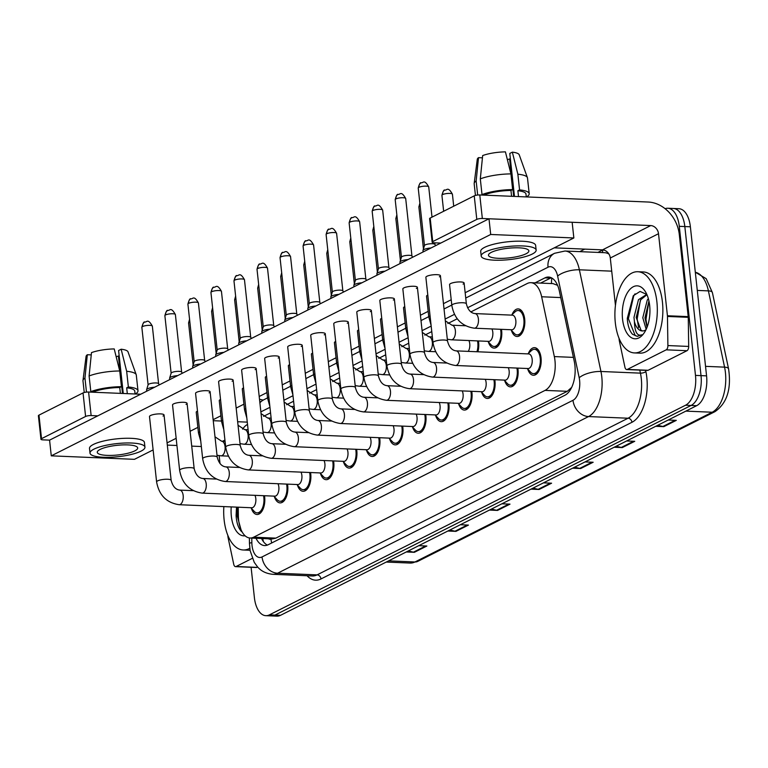 <?xml version="1.0" encoding="UTF-8"?>
<svg xmlns="http://www.w3.org/2000/svg" width="768" height="768" viewBox="0 0 768 768"><rect width="100%" height="100%" fill="white"/><g stroke="black" fill="none" stroke-linecap="round" stroke-linejoin="round"><path stroke-width="1.15" d="M478.435 340.944A13.814 7.2 92.4 0 1 478.627 342.346A13.814 7.2 92.4 0 1 477.898 351.782M501.466 329.338A13.814 7.2 92.4 0 1 501.658 330.739A13.814 7.2 92.4 0 1 494.016 348.106A13.814 7.2 92.4 0 1 488.352 341.904M512.045 314.592A13.814 7.2 92.4 0 1 518.208 308.899A13.814 7.2 92.4 0 1 524.698 319.142A13.814 7.2 92.4 0 1 517.046 336.499A13.814 7.2 92.4 0 1 511.382 330.307M287.51 484.128A13.814 7.2 92.4 0 1 287.712 485.53A13.814 7.2 92.4 0 1 280.061 502.896A13.814 7.2 92.4 0 1 274.397 496.694M310.541 472.522A13.814 7.2 92.4 0 1 310.742 473.923A13.814 7.2 92.4 0 1 303.091 491.29A13.814 7.2 92.4 0 1 297.427 485.088M333.571 460.925A13.814 7.2 92.4 0 1 333.773 462.326A13.814 7.2 92.4 0 1 326.122 479.683A13.814 7.2 92.4 0 1 320.458 473.491M356.602 449.318A13.814 7.2 92.4 0 1 356.803 450.72A13.814 7.2 92.4 0 1 349.152 468.086A13.814 7.2 92.4 0 1 343.488 461.885M379.642 437.722A13.814 7.2 92.4 0 1 379.834 439.123A13.814 7.2 92.4 0 1 372.182 456.48A13.814 7.2 92.4 0 1 366.518 450.288M402.672 426.115A13.814 7.2 92.4 0 1 402.864 427.517A13.814 7.2 92.4 0 1 395.213 444.883A13.814 7.2 92.4 0 1 389.549 438.682M425.702 414.509A13.814 7.2 92.4 0 1 425.894 415.91A13.814 7.2 92.4 0 1 418.243 433.277A13.814 7.2 92.4 0 1 412.579 427.085M448.733 402.912A13.814 7.2 92.4 0 1 448.925 404.314A13.814 7.2 92.4 0 1 441.274 421.67A13.814 7.2 92.4 0 1 435.619 415.478M471.763 391.306A13.814 7.2 92.4 0 1 471.955 392.707A13.814 7.2 92.4 0 1 464.314 410.074A13.814 7.2 92.4 0 1 458.65 403.872M494.794 379.709A13.814 7.2 92.4 0 1 494.986 381.11A13.814 7.2 92.4 0 1 487.344 398.467A13.814 7.2 92.4 0 1 481.68 392.275M517.824 368.102A13.814 7.2 92.4 0 1 518.016 369.504A13.814 7.2 92.4 0 1 510.374 386.87A13.814 7.2 92.4 0 1 504.71 380.669M528.403 353.357A13.814 7.2 92.4 0 1 534.566 347.664A13.814 7.2 92.4 0 1 541.046 357.907A13.814 7.2 92.4 0 1 533.405 375.264A13.814 7.2 92.4 0 1 527.741 369.072M264.48 495.734A13.814 7.2 92.4 0 1 264.672 497.136A13.814 7.2 92.4 0 1 257.03 514.493A13.814 7.2 92.4 0 1 251.366 508.301M238.234 507.197L238.358 515.76A24.374 12.701 -87.6 0 0 238.618 519.946A24.374 12.701 -87.6 0 0 250.061 538.013A24.374 12.701 -87.6 0 0 253.642 537.197L545.059 390.394A24.374 12.701 -87.6 0 0 554.333 356.582L541.651 296.765A24.374 12.701 -87.6 0 0 530.842 282.682A24.374 12.701 -87.6 0 0 527.261 283.507L470.851 311.914M557.578 285.331L553.027 283.622L530.842 282.682M250.061 538.013L272.246 538.944L275.866 538.128L567.274 391.325L571.536 387.504M237.648 466.502L237.658 467.395M247.526 424.426A24.374 12.701 -87.6 0 0 242.621 429.149M457.229 318.787L447.821 323.52M431.779 331.603L424.79 335.126M408.739 343.21L401.76 346.723M385.709 354.806L378.73 358.33M362.678 366.413L355.699 369.926M339.648 378.019L332.669 381.533M316.618 389.616L309.638 393.139M293.587 401.222L286.608 404.736M270.557 412.819L263.578 416.342M665.098 208.694A24.374 12.701 92.4 0 1 667.834 208.243A24.374 12.701 92.4 0 1 679.286 226.32L695.482 375.398L701.021 375.629A24.374 12.701 92.4 0 1 691.104 405.446L274.963 615.091A24.374 12.701 92.4 0 1 271.382 615.907A24.374 12.701 92.4 0 0 274.963 615.091L691.104 405.446A24.374 12.701 92.4 0 0 701.021 375.629L684.826 226.55L701.021 375.629L706.57 375.859A24.374 12.701 92.4 0 1 696.653 405.686L280.512 615.322A24.374 12.701 92.4 0 1 276.931 616.138L265.843 615.677A24.374 12.701 92.4 0 1 254.39 597.6L251.098 567.283M667.834 208.243L673.382 208.483A24.374 12.701 92.4 0 1 684.826 226.55A24.374 12.701 92.4 0 0 673.382 208.483L678.922 208.714A24.374 12.701 92.4 0 1 690.374 226.79L706.57 375.859M657.715 425.299L662.861 426.509A6.499 5.328 63.3 0 0 663.83 426.643L676.301 420.365L668.189 420.019M655.718 426.307L663.83 426.643M616.147 446.237L621.283 447.456A6.499 5.328 63.3 0 0 622.262 447.59L634.733 441.312L626.611 440.966M614.141 447.245L622.262 447.59M574.579 467.184L579.715 468.394A6.499 5.328 63.3 0 0 580.685 468.538L593.155 462.25L585.043 461.914M572.573 468.192L580.685 468.538M408.288 550.954L413.424 552.173A6.499 5.328 63.3 0 0 414.394 552.307L426.864 546.019L418.752 545.683M406.282 551.962L414.394 552.307M449.856 530.016L454.992 531.226A6.499 5.328 63.3 0 0 455.971 531.36L468.442 525.082L460.32 524.736M447.85 531.024L455.971 531.36M491.434 509.069L496.57 510.288A6.499 5.328 63.3 0 0 497.539 510.422L510.01 504.134L501.898 503.798M489.427 510.077L497.539 510.422M533.002 488.122L538.138 489.341A6.499 5.328 63.3 0 0 539.117 489.475L551.587 483.197L543.466 482.851M530.995 489.139L539.117 489.475M256.013 538.262A24.374 12.701 -87.6 0 0 264.586 545.568A24.374 12.701 -87.6 0 0 268.166 544.752L564.989 395.222A24.374 12.701 -87.6 0 0 574.272 361.411L559.373 291.13A24.374 12.701 -87.6 0 0 548.554 277.046A24.374 12.701 -87.6 0 0 544.973 277.862L535.046 282.864M267.379 545.098A24.374 12.701 92.4 0 1 261.552 538.502M695.482 375.398A24.374 12.701 92.4 0 1 685.565 405.216L269.424 614.861A24.374 12.701 92.4 0 1 265.843 615.677M579.734 251.645L584.746 249.12M540.595 283.094L550.522 278.093A24.374 12.701 92.4 0 1 551.299 277.747M254.938 495.331A7.315 3.811 92.4 0 1 255.802 498.576A7.315 3.811 92.4 0 1 251.76 507.763L179.136 504.71A7.315 3.811 92.4 0 0 180.442 504.336A7.315 3.811 92.4 0 0 183.178 495.523A7.315 3.811 92.4 0 0 179.75 490.099C175.584 489.61 172.714 486.355 171.149 480.346L164.045 414.979A7.315 1.738 173.8 0 0 158.63 413.894A7.315 1.738 173.8 0 0 150.538 415.507A7.315 1.738 173.8 0 0 149.501 416.563L156.605 481.92A7.315 1.738 -6.2 0 1 157.642 480.874A7.315 1.738 -6.2 0 1 157.882 480.749A7.315 1.738 -6.2 0 1 165.946 479.242A7.315 1.738 -6.2 0 1 171.149 480.346M263.558 495.696A12.192 6.355 92.4 0 1 263.846 497.549A12.192 6.355 92.4 0 1 257.098 512.87A12.192 6.355 92.4 0 1 254.246 511.402L250.838 507.725M146.746 391.19L146.602 389.808A7.315 1.738 -6.2 0 1 146.621 389.626A7.315 1.738 -6.2 0 1 147.629 388.752A7.315 1.738 -6.2 0 1 154.675 387.197M148.109 384.883A5.28 1.258 -6.2 0 1 148.118 384.749A5.28 1.258 -6.2 0 1 148.858 384.125A5.28 1.258 -6.2 0 1 156.058 382.954A5.28 1.258 -6.2 0 1 158.563 383.616A5.28 1.258 -6.2 0 1 158.611 383.741M261.274 455.261A7.315 3.811 92.4 0 1 260.947 455.798M277.968 483.725A7.315 3.811 92.4 0 1 278.842 486.97A7.315 3.811 92.4 0 1 274.79 496.166L202.166 493.114A7.315 3.811 92.4 0 0 203.472 492.73A7.315 3.811 92.4 0 0 206.218 483.917A7.315 3.811 92.4 0 0 202.781 478.493C198.614 478.013 195.744 474.758 194.179 468.739L187.075 403.382A7.315 1.738 173.8 0 0 181.661 402.288A7.315 1.738 173.8 0 0 173.568 403.91A7.315 1.738 173.8 0 0 172.541 404.957L179.635 470.323A7.315 1.738 -6.2 0 1 180.672 469.267A7.315 1.738 -6.2 0 1 180.922 469.152A7.315 1.738 -6.2 0 1 188.976 467.635A7.315 1.738 -6.2 0 1 194.179 468.739M286.589 484.09A12.192 6.355 92.4 0 1 286.877 485.952A12.192 6.355 92.4 0 1 280.128 501.264A12.192 6.355 92.4 0 1 277.277 499.795L273.869 496.128M169.776 379.584L169.632 378.202A7.315 1.738 -6.2 0 1 169.651 378.029A7.315 1.738 -6.2 0 1 170.659 377.155A7.315 1.738 -6.2 0 1 177.706 375.59M171.139 373.277A5.28 1.258 -6.2 0 1 171.149 373.152A5.28 1.258 -6.2 0 1 171.888 372.518A5.28 1.258 -6.2 0 1 179.088 371.347A5.28 1.258 -6.2 0 1 181.603 372.01A5.28 1.258 -6.2 0 1 181.642 372.134M300.998 472.128A7.315 3.811 92.4 0 1 301.872 475.373A7.315 3.811 92.4 0 1 297.821 484.56L225.197 481.507A7.315 3.811 92.4 0 0 226.502 481.133A7.315 3.811 92.4 0 0 229.248 472.32A7.315 3.811 92.4 0 0 225.811 466.896C221.645 466.406 218.774 463.152 217.21 457.133L210.106 391.776A7.315 1.738 173.8 0 0 204.691 390.682A7.315 1.738 173.8 0 0 196.598 392.304A7.315 1.738 173.8 0 0 195.571 393.36L202.666 458.717A7.315 1.738 -6.2 0 1 203.702 457.661A7.315 1.738 -6.2 0 1 203.952 457.546A7.315 1.738 -6.2 0 1 212.006 456.038A7.315 1.738 -6.2 0 1 217.21 457.133M309.619 472.483A12.192 6.355 92.4 0 1 309.907 474.346A12.192 6.355 92.4 0 1 303.158 489.667A12.192 6.355 92.4 0 1 300.307 488.189L296.899 484.522M192.806 367.978L192.662 366.605A7.315 1.738 -6.2 0 1 192.682 366.422A7.315 1.738 -6.2 0 1 193.699 365.549A7.315 1.738 -6.2 0 1 200.736 363.994M194.17 361.68A5.28 1.258 -6.2 0 1 194.179 361.546A5.28 1.258 -6.2 0 1 194.918 360.912A5.28 1.258 -6.2 0 1 202.118 359.741A5.28 1.258 -6.2 0 1 204.634 360.413A5.28 1.258 -6.2 0 1 204.672 360.538M324.029 460.522A7.315 3.811 92.4 0 1 324.902 463.766A7.315 3.811 92.4 0 1 320.851 472.963L248.227 469.91A7.315 3.811 92.4 0 0 249.533 469.526A7.315 3.811 92.4 0 0 252.278 460.714A7.315 3.811 92.4 0 0 248.842 455.29C244.675 454.8 241.805 451.555 240.24 445.536L233.136 380.179A7.315 1.738 173.8 0 0 227.722 379.085A7.315 1.738 173.8 0 0 219.629 380.707A7.315 1.738 173.8 0 0 218.602 381.754L225.696 447.11A7.315 1.738 -6.2 0 1 226.733 446.064A7.315 1.738 -6.2 0 1 226.982 445.939A7.315 1.738 -6.2 0 1 235.037 444.432A7.315 1.738 -6.2 0 1 240.24 445.536M332.65 460.886A12.192 6.355 92.4 0 1 332.938 462.739A12.192 6.355 92.4 0 1 326.189 478.061A12.192 6.355 92.4 0 1 323.338 476.592L319.93 472.925M215.846 356.381L215.693 354.998A7.315 1.738 -6.2 0 1 215.712 354.816A7.315 1.738 -6.2 0 1 216.73 353.952A7.315 1.738 -6.2 0 1 223.766 352.387M217.2 350.074A5.28 1.258 -6.2 0 1 217.21 349.939A5.28 1.258 -6.2 0 1 217.949 349.315A5.28 1.258 -6.2 0 1 225.158 348.144A5.28 1.258 -6.2 0 1 227.664 348.806A5.28 1.258 -6.2 0 1 227.702 348.931M347.059 448.915A7.315 3.811 92.4 0 1 347.933 452.16A7.315 3.811 92.4 0 1 343.882 461.357L271.258 458.304A7.315 3.811 92.4 0 0 272.563 457.93A7.315 3.811 92.4 0 0 275.309 449.107A7.315 3.811 92.4 0 0 271.872 443.693C267.706 443.203 264.835 439.949 263.27 433.93L256.166 368.573A7.315 1.738 173.8 0 0 250.752 367.478A7.315 1.738 173.8 0 0 242.659 369.101A7.315 1.738 173.8 0 0 241.632 370.157L248.726 435.514A7.315 1.738 -6.2 0 1 249.763 434.458A7.315 1.738 -6.2 0 1 250.013 434.342A7.315 1.738 -6.2 0 1 258.067 432.835A7.315 1.738 -6.2 0 1 263.27 433.93M355.68 449.28A12.192 6.355 92.4 0 1 355.968 451.142A12.192 6.355 92.4 0 1 349.219 466.464A12.192 6.355 92.4 0 1 346.378 464.986L342.96 461.318M238.877 344.774L238.723 343.402A7.315 1.738 -6.2 0 1 238.742 343.219A7.315 1.738 -6.2 0 1 239.76 342.346A7.315 1.738 -6.2 0 1 246.797 340.79M240.23 338.467A5.28 1.258 -6.2 0 1 240.25 338.342A5.28 1.258 -6.2 0 1 240.979 337.709A5.28 1.258 -6.2 0 1 248.189 336.538A5.28 1.258 -6.2 0 1 250.694 337.21A5.28 1.258 -6.2 0 1 250.733 337.334M284.304 443.664A7.315 3.811 92.4 0 1 283.978 444.202M307.334 432.058A7.315 3.811 92.4 0 1 307.008 432.595M330.365 420.461A7.315 3.811 92.4 0 1 330.038 420.989M249.773 548.294A40.627 21.168 92.4 0 1 243.197 549.984A40.627 21.168 92.4 0 1 224.122 519.859A40.627 21.168 92.4 0 1 223.862 506.592M250.051 550.195A40.627 21.168 92.4 0 1 248.746 550.214L243.197 549.984M245.107 535.795A26.496 13.805 92.4 0 1 231.35 516.221A26.496 13.805 92.4 0 1 231.235 506.899M236.525 507.13L236.093 515.453C236.534 522.614 238.272 527.914 241.315 531.35L242.17 532.022M237.581 507.168L237.178 515.76L241.027 529.69M656.89 301.843A40.627 21.168 92.4 0 1 634.397 352.915A40.627 21.168 92.4 0 1 615.322 322.79A40.627 21.168 92.4 0 1 637.814 271.728A40.627 21.168 92.4 0 1 656.89 301.843M637.814 271.728L643.354 271.958A40.627 21.168 92.4 0 1 662.438 302.083A40.627 21.168 92.4 0 1 639.946 353.146L634.397 352.915M646.954 294.691L640.685 299.789L636.182 317.453L641.088 330.384L642.672 330.96M646.762 294.384L638.477 299.693L633.984 317.357L634.435 321.686C634.762 332.218 637.325 336.566 642.106 334.733L637.267 336.346L632.515 334.272C629.472 330.845 627.725 325.546 627.293 318.374L633.274 295.747L640.09 291.427L646.867 294.499M648.941 301.018L644.986 317.818L647.03 327.312M648.346 298.608L647.28 300.058L642.787 317.731L646.166 329.328M622.55 319.142A26.496 13.805 92.4 0 1 629.251 290.122A26.496 13.805 92.4 0 1 645.408 291.706A26.496 13.805 92.4 0 1 649.661 305.491A26.496 13.805 92.4 0 1 643.642 333.638A26.496 13.805 92.4 0 1 622.55 319.142M645.984 329.712A18.374 9.571 92.4 0 1 642.259 330.96A18.374 9.571 92.4 0 1 634.435 321.686M648.97 301.142L645.974 319.421L647.126 327.062M640.387 300.25L637.181 319.056L638.602 327.638M635.069 293.818L633.792 295.622L628.378 318.682L635.213 335.568L637.565 336.346M252.307 558.346L236.131 566.496L256.915 567.37A4.061 2.122 92.4 0 1 256.32 567.504L235.536 566.63A4.061 2.122 -87.6 0 0 236.131 566.496M257.645 566.995L256.915 567.37M263.117 400.128A32.506 26.64 63.3 0 0 259.517 399.35M40.954 439.258L38.4 415.718A4.061 0.97 -6.2 0 1 38.976 415.133L41.53 438.672A4.061 0.97 173.8 0 0 40.954 439.258A4.061 0.97 173.8 0 0 42.922 439.862L49.574 440.141L488.995 218.774L572.15 222.269L573.85 237.965L490.694 234.47L51.274 455.837L134.429 459.331L153.13 449.914M83.04 392.928A4.061 0.97 -6.2 0 1 88.589 392.035L91.142 415.565A4.061 0.97 173.8 0 0 85.594 416.467L83.04 392.928L38.976 415.133M140.726 394.224L88.589 392.035M85.594 416.467L41.53 438.672M167.318 445.094L176.938 445.498M191.722 446.122L201.341 446.525M91.142 415.565L97.795 415.853M213.254 420.701L221.472 421.046M237.658 421.728L247.277 422.131M219.158 455.664L220.022 463.622M227.808 535.315L228.01 537.12A4.061 2.122 -87.6 0 0 228.115 537.782L233.731 564.278A4.061 2.122 -87.6 0 0 235.536 566.63M666.202 349.834A4.061 2.122 -87.6 0 0 667.891 345.562L667.469 316.445A4.061 2.122 -87.6 0 0 667.43 315.754L688.214 316.627A4.061 2.122 92.4 0 1 688.262 317.328L688.685 346.435A4.061 2.122 92.4 0 1 686.986 350.707L666.202 349.834L627.331 369.418L648.115 370.291A4.061 2.122 92.4 0 1 647.52 370.426L626.726 369.552A4.061 2.122 -87.6 0 0 627.331 369.418M686.986 350.707L648.115 370.291M688.214 316.627L679.306 234.586A32.506 26.64 63.3 0 0 648.173 202.032L479.779 194.957L482.342 218.496L650.736 225.571A8.122 6.662 -116.7 0 1 658.512 233.712L667.43 315.754M432.154 242.179L429.6 218.64A4.061 0.97 -6.2 0 1 430.176 218.054L432.73 241.594A4.061 0.97 173.8 0 0 432.154 242.179A4.061 0.97 173.8 0 0 434.112 242.794L440.765 243.072M482.342 218.496A4.061 0.97 173.8 0 0 476.794 219.398L474.24 195.859L430.176 218.054M474.24 195.859A4.061 0.97 -6.2 0 1 479.779 194.957M476.794 219.398L432.73 241.594M554.246 247.843L602.506 249.869A8.122 6.662 -116.7 0 1 610.291 258.01L615.446 305.414M619.008 338.237L619.2 340.042A4.061 2.122 -87.6 0 0 619.306 340.714L624.931 367.21A4.061 2.122 -87.6 0 0 626.726 369.552M450.605 283.565A7.315 1.738 173.8 0 0 449.568 284.611L451.824 305.405A7.315 1.738 -6.2 0 1 453.11 304.234A7.315 1.738 -6.2 0 1 462.835 302.736A7.315 1.738 -6.2 0 1 466.368 303.83L464.112 283.037A7.315 1.738 173.8 0 0 458.688 281.942A7.315 1.738 173.8 0 0 450.605 283.565M427.805 295.056A7.315 1.738 173.8 0 0 427.574 295.162A7.315 1.738 173.8 0 0 426.538 296.218L428.794 317.011A7.315 1.738 -6.2 0 1 430.061 315.85M404.774 306.653A7.315 1.738 173.8 0 0 404.534 306.768A7.315 1.738 173.8 0 0 403.507 307.824L405.763 328.608A7.315 1.738 -6.2 0 1 407.03 327.446M381.744 318.259A7.315 1.738 173.8 0 0 381.504 318.374A7.315 1.738 173.8 0 0 380.477 319.421L382.733 340.214A7.315 1.738 -6.2 0 1 384 339.053M358.714 329.866A7.315 1.738 173.8 0 0 358.474 329.971A7.315 1.738 173.8 0 0 357.446 331.027L359.702 351.821A7.315 1.738 -6.2 0 1 360.97 350.65M426.912 276.278A7.315 1.738 173.8 0 0 425.875 277.334L432.979 342.691A7.315 1.738 -6.2 0 1 434.016 341.635A7.315 1.738 -6.2 0 1 434.256 341.52A7.315 1.738 -6.2 0 1 442.32 340.013A7.315 1.738 -6.2 0 1 447.523 341.117L440.419 275.75A7.315 1.738 173.8 0 0 435.005 274.666A7.315 1.738 173.8 0 0 426.912 276.278M403.882 287.885A7.315 1.738 173.8 0 0 402.845 288.941L409.949 354.298A7.315 1.738 -6.2 0 1 410.986 353.242A7.315 1.738 -6.2 0 1 411.226 353.126A7.315 1.738 -6.2 0 1 419.29 351.61A7.315 1.738 -6.2 0 1 424.493 352.714L417.389 287.357A7.315 1.738 173.8 0 0 411.965 286.262A7.315 1.738 173.8 0 0 403.882 287.885M380.851 299.491A7.315 1.738 173.8 0 0 379.814 300.538L386.918 365.894A7.315 1.738 -6.2 0 1 387.955 364.848A7.315 1.738 -6.2 0 1 388.195 364.723A7.315 1.738 -6.2 0 1 396.259 363.216A7.315 1.738 -6.2 0 1 401.462 364.32L394.358 298.963A7.315 1.738 173.8 0 0 388.934 297.869A7.315 1.738 173.8 0 0 380.851 299.491M357.821 311.088A7.315 1.738 173.8 0 0 356.784 312.144L363.888 377.501A7.315 1.738 -6.2 0 1 364.915 376.445A7.315 1.738 -6.2 0 1 365.165 376.33A7.315 1.738 -6.2 0 1 373.229 374.822A7.315 1.738 -6.2 0 1 378.422 375.917L371.328 310.56A7.315 1.738 173.8 0 0 365.904 309.466A7.315 1.738 173.8 0 0 357.821 311.088M334.79 322.694A7.315 1.738 173.8 0 0 333.754 323.741L340.858 389.098A7.315 1.738 -6.2 0 1 341.885 388.051A7.315 1.738 -6.2 0 1 342.134 387.936A7.315 1.738 -6.2 0 1 350.198 386.419A7.315 1.738 -6.2 0 1 355.392 387.523L348.298 322.166A7.315 1.738 173.8 0 0 342.874 321.072A7.315 1.738 173.8 0 0 334.79 322.694M335.683 341.462A7.315 1.738 173.8 0 0 335.443 341.578A7.315 1.738 173.8 0 0 334.416 342.624L336.672 363.418A7.315 1.738 -6.2 0 1 337.939 362.256M312.653 353.069A7.315 1.738 173.8 0 0 312.413 353.174A7.315 1.738 173.8 0 0 311.376 354.23L313.642 375.024A7.315 1.738 -6.2 0 1 314.909 373.862M289.613 364.666A7.315 1.738 173.8 0 0 289.382 364.781A7.315 1.738 173.8 0 0 288.346 365.837L290.611 386.621A7.315 1.738 -6.2 0 1 291.878 385.459M311.76 334.291A7.315 1.738 173.8 0 0 310.723 335.347L317.827 400.704A7.315 1.738 -6.2 0 1 318.854 399.648A7.315 1.738 -6.2 0 1 319.104 399.533A7.315 1.738 -6.2 0 1 327.168 398.026A7.315 1.738 -6.2 0 1 332.362 399.12L325.267 333.763A7.315 1.738 173.8 0 0 319.843 332.669A7.315 1.738 173.8 0 0 311.76 334.291M288.73 345.898A7.315 1.738 173.8 0 0 287.693 346.944L294.797 412.31A7.315 1.738 -6.2 0 1 295.824 411.254A7.315 1.738 -6.2 0 1 296.074 411.139A7.315 1.738 -6.2 0 1 304.138 409.622A7.315 1.738 -6.2 0 1 309.331 410.726L302.237 345.37A7.315 1.738 173.8 0 0 296.813 344.275A7.315 1.738 173.8 0 0 288.73 345.898M266.582 376.272A7.315 1.738 173.8 0 0 266.352 376.387A7.315 1.738 173.8 0 0 265.315 377.434L267.581 398.227A7.315 1.738 -6.2 0 1 268.848 397.066M243.552 387.869A7.315 1.738 173.8 0 0 243.322 387.984A7.315 1.738 173.8 0 0 242.285 389.04L244.541 409.834A7.315 1.738 -6.2 0 1 245.818 408.662M220.522 399.475A7.315 1.738 173.8 0 0 220.291 399.59A7.315 1.738 173.8 0 0 219.254 400.637L221.51 421.43A7.315 1.738 -6.2 0 1 222.787 420.269M265.699 357.494A7.315 1.738 173.8 0 0 264.662 358.55L271.757 423.907A7.315 1.738 -6.2 0 1 272.794 422.861A7.315 1.738 -6.2 0 1 273.043 422.736A7.315 1.738 -6.2 0 1 281.098 421.229A7.315 1.738 -6.2 0 1 286.301 422.333L279.206 356.976A7.315 1.738 173.8 0 0 273.782 355.882A7.315 1.738 173.8 0 0 265.699 357.494M197.491 411.082A7.315 1.738 173.8 0 0 197.261 411.187A7.315 1.738 173.8 0 0 196.224 412.243L198.48 433.037A7.315 1.738 -6.2 0 1 199.747 431.866M439.382 276.806A7.315 1.738 173.8 0 0 440.419 275.75M393.322 300.01A7.315 1.738 173.8 0 0 394.358 298.963M347.261 323.213A7.315 1.738 173.8 0 0 348.298 322.166M324.23 334.819A7.315 1.738 173.8 0 0 325.267 333.763M232.109 381.226A7.315 1.738 173.8 0 0 233.136 380.179M186.048 404.429A7.315 1.738 173.8 0 0 187.075 403.382M167.078 442.886L176.16 438.307M190.109 431.28L197.866 427.373M213.139 419.683L220.896 415.776M236.17 408.077L243.926 404.17M259.2 396.48L266.966 392.563M282.23 384.874L289.997 380.966M305.261 373.267L313.027 369.36M328.291 361.67L336.058 357.763M351.331 350.064L359.088 346.157M374.362 338.467L382.118 334.55M397.392 326.861L405.149 322.954M420.422 315.254L428.179 311.347M443.453 303.658L451.21 299.75M465.158 292.723L573.85 237.965M163.008 416.035A7.315 1.738 173.8 0 0 164.045 414.979M278.17 358.022A7.315 1.738 173.8 0 0 279.206 356.976M209.078 392.832A7.315 1.738 173.8 0 0 210.106 391.776M255.139 369.629A7.315 1.738 173.8 0 0 256.166 368.573M301.2 346.426A7.315 1.738 173.8 0 0 302.237 345.37M370.291 311.616A7.315 1.738 173.8 0 0 371.328 310.56M416.352 288.413A7.315 1.738 173.8 0 0 417.389 287.357M463.075 284.083A7.315 1.738 173.8 0 0 464.112 283.037M51.274 455.837L49.574 440.141M490.694 234.47L488.995 218.774M100.157 449.414A20.314 4.838 173.8 0 0 97.277 452.333A20.314 4.838 173.8 0 0 112.339 455.376A20.314 4.838 173.8 0 0 134.803 450.874A20.314 4.838 173.8 0 0 137.674 447.946A20.314 4.838 173.8 0 0 122.621 444.912A20.314 4.838 173.8 0 0 100.157 449.414M116.17 356.707A16.253 3.869 173.8 0 0 118.416 356.035L122.486 393.456M135.082 393.984L134.765 391.104A23.568 5.616 173.8 0 0 126.682 387.811L128.362 386.966L126.662 371.27L121.152 349.219L118.598 350.515L123.264 393.485M127.315 393.658L126.682 387.811M119.731 370.982A26.813 6.384 173.8 0 0 89.107 375.965L91.478 352.627A21.13 5.03 173.8 0 1 114.221 348.931L119.731 370.982L121.44 386.678L119.75 387.523L120.384 393.37M119.75 387.523A23.568 5.616 173.8 0 0 93.619 391.776L90.816 391.651L89.107 375.965M144.941 447.158L144.432 442.454A27.629 6.576 173.8 0 0 123.955 438.326A27.629 6.576 173.8 0 0 93.408 444.442A27.629 6.576 173.8 0 0 89.501 448.416L90.01 453.13A27.629 6.576 173.8 0 0 110.486 457.258A27.629 6.576 173.8 0 0 141.043 451.133A27.629 6.576 173.8 0 0 144.941 447.158A27.629 6.576 173.8 0 0 124.464 443.03A27.629 6.576 173.8 0 0 93.917 449.155A27.629 6.576 173.8 0 0 90.01 453.13M121.152 349.219A21.13 5.03 173.8 0 1 128.016 351.859L136.214 374.707A26.813 6.384 173.8 0 1 136.291 375.062L138 390.758A26.813 6.384 173.8 0 1 136.022 393.552L135.034 393.514M138 390.758A26.813 6.384 173.8 0 0 128.362 386.966M121.44 386.678A26.813 6.384 173.8 0 0 90.816 391.651M136.214 374.707A26.813 6.384 173.8 0 0 126.662 371.27M119.194 356.064L118.416 356.035M91.248 354.893L87.322 354.73L84.95 378.058L86.477 392.112M84.95 378.058A26.813 6.384 173.8 0 0 82.982 380.486A26.813 6.384 173.8 0 0 82.973 380.851L84.24 392.506M87.322 354.73A21.13 5.03 173.8 0 0 86.074 356.41L82.982 380.486M491.347 252.346A20.314 4.838 173.8 0 0 488.477 255.264A20.314 4.838 173.8 0 0 503.539 258.298A20.314 4.838 173.8 0 0 526.003 253.795A20.314 4.838 173.8 0 0 528.874 250.877A20.314 4.838 173.8 0 0 513.811 247.843A20.314 4.838 173.8 0 0 491.347 252.346M507.36 159.638A16.253 3.869 173.8 0 0 509.616 158.957L513.686 196.378M526.282 196.915L525.965 194.035A23.568 5.616 173.8 0 0 517.882 190.742L519.562 189.888L517.862 174.202L512.352 152.15L509.789 153.437L514.464 196.416M518.515 196.589L517.882 190.742M510.931 173.904A26.813 6.384 173.8 0 0 480.307 178.886L482.669 155.558A21.13 5.03 173.8 0 1 505.421 151.862L510.931 173.904L512.63 189.6L510.95 190.454L511.584 196.291M510.95 190.454A23.568 5.616 173.8 0 0 484.819 194.698L482.016 194.582L480.307 178.886M536.141 250.09L535.632 245.376A27.629 6.576 173.8 0 0 515.155 241.248A27.629 6.576 173.8 0 0 484.598 247.373A27.629 6.576 173.8 0 0 480.701 251.347L481.21 256.051A27.629 6.576 173.8 0 0 501.686 260.179A27.629 6.576 173.8 0 0 532.234 254.064A27.629 6.576 173.8 0 0 536.141 250.09A27.629 6.576 173.8 0 0 515.664 245.952A27.629 6.576 173.8 0 0 485.117 252.077A27.629 6.576 173.8 0 0 481.21 256.051M512.352 152.15A21.13 5.03 173.8 0 1 519.216 154.781L527.405 177.629A26.813 6.384 173.8 0 1 527.491 177.994L529.2 193.68A26.813 6.384 173.8 0 1 527.222 196.483L526.224 196.435M529.2 193.68A26.813 6.384 173.8 0 0 519.562 189.888M512.63 189.6A26.813 6.384 173.8 0 0 482.016 194.582M527.405 177.629A26.813 6.384 173.8 0 0 517.862 174.202M510.394 158.995L509.616 158.957M482.438 157.814L478.512 157.651L476.15 180.979L477.677 195.034M476.15 180.979A26.813 6.384 173.8 0 0 474.182 183.418A26.813 6.384 173.8 0 0 474.173 183.782L475.44 195.427M478.512 157.651A21.13 5.03 173.8 0 0 477.274 159.341L474.182 183.418M370.09 437.318A7.315 3.811 92.4 0 1 370.963 440.563A7.315 3.811 92.4 0 1 366.912 449.75L294.288 446.698A7.315 3.811 92.4 0 0 295.594 446.323A7.315 3.811 92.4 0 0 298.339 437.51A7.315 3.811 92.4 0 0 294.902 432.086C290.736 431.597 287.866 428.342 286.301 422.333M378.71 437.683A12.192 6.355 92.4 0 1 378.998 439.536A12.192 6.355 92.4 0 1 372.25 454.858A12.192 6.355 92.4 0 1 369.408 453.389L365.99 449.712M261.907 333.178L261.754 331.795A7.315 1.738 -6.2 0 1 261.773 331.613A7.315 1.738 -6.2 0 1 262.79 330.749A7.315 1.738 -6.2 0 1 269.827 329.184M263.261 326.87A5.28 1.258 -6.2 0 1 263.28 326.736A5.28 1.258 -6.2 0 1 264.01 326.112A5.28 1.258 -6.2 0 1 271.219 324.941A5.28 1.258 -6.2 0 1 273.725 325.603A5.28 1.258 -6.2 0 1 273.763 325.728M393.12 425.712A7.315 3.811 92.4 0 1 393.994 428.957A7.315 3.811 92.4 0 1 389.942 438.154L317.318 435.101A7.315 3.811 92.4 0 0 318.624 434.717A7.315 3.811 92.4 0 0 321.37 425.904A7.315 3.811 92.4 0 0 317.933 420.48C313.766 420 310.906 416.746 309.331 410.726M401.741 426.077A12.192 6.355 92.4 0 1 402.029 427.939A12.192 6.355 92.4 0 1 395.28 443.251A12.192 6.355 92.4 0 1 392.438 441.782L389.021 438.115M284.938 321.571L284.784 320.198A7.315 1.738 -6.2 0 1 284.803 320.016A7.315 1.738 -6.2 0 1 285.821 319.142A7.315 1.738 -6.2 0 1 292.858 317.578M286.291 315.264A5.28 1.258 -6.2 0 1 286.31 315.139A5.28 1.258 -6.2 0 1 287.04 314.506A5.28 1.258 -6.2 0 1 294.25 313.334A5.28 1.258 -6.2 0 1 296.755 313.997A5.28 1.258 -6.2 0 1 296.794 314.122M416.16 414.115A7.315 3.811 92.4 0 1 417.024 417.36A7.315 3.811 92.4 0 1 412.973 426.547L340.349 423.494A7.315 3.811 92.4 0 0 341.654 423.12A7.315 3.811 92.4 0 0 344.4 414.307A7.315 3.811 92.4 0 0 340.963 408.883C336.797 408.394 333.936 405.139 332.362 399.12M424.771 414.47A12.192 6.355 92.4 0 1 425.059 416.333A12.192 6.355 92.4 0 1 418.31 431.654A12.192 6.355 92.4 0 1 415.469 430.176L412.051 426.509M307.968 309.974L307.814 308.592A7.315 1.738 -6.2 0 1 307.834 308.41A7.315 1.738 -6.2 0 1 308.851 307.536A7.315 1.738 -6.2 0 1 315.888 305.981M309.322 303.667A5.28 1.258 -6.2 0 1 309.341 303.533A5.28 1.258 -6.2 0 1 310.07 302.909A5.28 1.258 -6.2 0 1 317.28 301.728A5.28 1.258 -6.2 0 1 319.786 302.4A5.28 1.258 -6.2 0 1 319.824 302.525M353.395 408.854A7.315 3.811 92.4 0 1 353.069 409.392M376.435 397.248A7.315 3.811 92.4 0 1 376.099 397.786M399.466 385.651A7.315 3.811 92.4 0 1 399.13 386.189M439.19 402.509A7.315 3.811 92.4 0 1 440.054 405.754A7.315 3.811 92.4 0 1 436.003 414.95L363.379 411.898A7.315 3.811 92.4 0 0 364.694 411.514A7.315 3.811 92.4 0 0 367.43 402.701A7.315 3.811 92.4 0 0 363.994 397.277C359.827 396.797 356.966 393.542 355.392 387.523M447.802 402.874A12.192 6.355 92.4 0 1 448.09 404.736A12.192 6.355 92.4 0 1 441.35 420.048A12.192 6.355 92.4 0 1 438.499 418.579L435.082 414.912M330.998 298.368L330.845 296.986A7.315 1.738 -6.2 0 1 330.864 296.803A7.315 1.738 -6.2 0 1 331.882 295.939A7.315 1.738 -6.2 0 1 338.918 294.374M332.352 292.061A5.28 1.258 -6.2 0 1 332.371 291.926A5.28 1.258 -6.2 0 1 333.101 291.302A5.28 1.258 -6.2 0 1 340.31 290.131A5.28 1.258 -6.2 0 1 342.816 290.794A5.28 1.258 -6.2 0 1 342.854 290.918M462.221 390.902A7.315 3.811 92.4 0 1 463.085 394.157A7.315 3.811 92.4 0 1 459.034 403.344L386.41 400.291A7.315 3.811 92.4 0 0 387.725 399.917A7.315 3.811 92.4 0 0 390.461 391.094A7.315 3.811 92.4 0 0 387.024 385.68C382.858 385.19 379.997 381.936 378.422 375.917M470.832 391.267A12.192 6.355 92.4 0 1 471.13 393.13A12.192 6.355 92.4 0 1 464.381 408.451A12.192 6.355 92.4 0 1 461.53 406.973L458.112 403.306M354.029 286.762L353.875 285.389A7.315 1.738 -6.2 0 1 353.894 285.206A7.315 1.738 -6.2 0 1 354.912 284.333A7.315 1.738 -6.2 0 1 361.949 282.778M355.392 280.464A5.28 1.258 -6.2 0 1 355.402 280.33A5.28 1.258 -6.2 0 1 356.131 279.696A5.28 1.258 -6.2 0 1 363.341 278.525A5.28 1.258 -6.2 0 1 365.846 279.197A5.28 1.258 -6.2 0 1 365.885 279.322M485.251 379.306A7.315 3.811 92.4 0 1 486.115 382.55A7.315 3.811 92.4 0 1 482.074 391.738L409.45 388.685A7.315 3.811 92.4 0 0 410.755 388.31A7.315 3.811 92.4 0 0 413.491 379.498A7.315 3.811 92.4 0 0 410.054 374.074C405.898 373.584 403.027 370.339 401.462 364.32M493.872 379.67A12.192 6.355 92.4 0 1 494.16 381.523A12.192 6.355 92.4 0 1 487.411 396.845A12.192 6.355 92.4 0 1 484.56 395.376L481.142 391.699M377.059 275.165L376.906 273.782A7.315 1.738 -6.2 0 1 376.925 273.6A7.315 1.738 -6.2 0 1 377.942 272.736A7.315 1.738 -6.2 0 1 384.979 271.171M378.422 268.858A5.28 1.258 -6.2 0 1 378.432 268.723A5.28 1.258 -6.2 0 1 379.162 268.099A5.28 1.258 -6.2 0 1 386.371 266.928A5.28 1.258 -6.2 0 1 388.877 267.59A5.28 1.258 -6.2 0 1 388.925 267.715M508.282 367.699A7.315 3.811 92.4 0 1 509.146 370.944A7.315 3.811 92.4 0 1 505.104 380.141L432.48 377.088A7.315 3.811 92.4 0 0 433.786 376.704A7.315 3.811 92.4 0 0 436.522 367.891A7.315 3.811 92.4 0 0 433.094 362.477C428.928 361.987 426.058 358.733 424.493 352.714M516.902 368.064A12.192 6.355 92.4 0 1 517.19 369.926A12.192 6.355 92.4 0 1 510.442 385.248A12.192 6.355 92.4 0 1 507.59 383.77L504.182 380.102M400.09 263.558L399.946 262.186A7.315 1.738 -6.2 0 1 399.965 262.003A7.315 1.738 -6.2 0 1 400.973 261.13A7.315 1.738 -6.2 0 1 408.01 259.565M401.453 257.251A5.28 1.258 -6.2 0 1 401.462 257.126A5.28 1.258 -6.2 0 1 402.192 256.493A5.28 1.258 -6.2 0 1 409.402 255.322A5.28 1.258 -6.2 0 1 411.907 255.984A5.28 1.258 -6.2 0 1 411.955 256.109M456.125 350.87L528.749 353.923A7.315 3.811 92.4 0 1 532.176 359.347A7.315 3.811 92.4 0 1 528.134 368.534L455.51 365.482A7.315 3.811 92.4 0 0 456.816 365.107A7.315 3.811 92.4 0 0 459.552 356.294A7.315 3.811 92.4 0 0 456.125 350.87C451.958 350.381 449.088 347.126 447.523 341.117M527.827 353.885L531.533 350.515A12.192 6.355 92.4 0 1 534.499 349.286A12.192 6.355 92.4 0 1 540.221 358.32A12.192 6.355 92.4 0 1 533.472 373.642A12.192 6.355 92.4 0 1 530.621 372.163L527.213 368.496M423.12 251.962L422.976 250.579A7.315 1.738 -6.2 0 1 422.995 250.397A7.315 1.738 -6.2 0 1 424.003 249.523A7.315 1.738 -6.2 0 1 431.05 247.968M424.483 245.654A5.28 1.258 -6.2 0 1 424.493 245.52A5.28 1.258 -6.2 0 1 425.232 244.896A5.28 1.258 -6.2 0 1 432.432 243.725A5.28 1.258 -6.2 0 1 434.938 244.387A5.28 1.258 -6.2 0 1 434.986 244.512M422.496 374.045A7.315 3.811 92.4 0 1 422.16 374.582M445.526 362.448A7.315 3.811 92.4 0 1 445.19 362.986M468.893 340.541A7.315 3.811 92.4 0 1 469.757 343.786A7.315 3.811 92.4 0 1 468.23 351.379M477.514 340.906A12.192 6.355 92.4 0 1 477.802 342.758A12.192 6.355 92.4 0 1 476.957 351.744M491.923 328.934A7.315 3.811 92.4 0 1 492.797 332.179A7.315 3.811 92.4 0 1 488.746 341.376L451.325 339.802A7.315 3.811 92.4 0 0 452.63 339.427A7.315 3.811 92.4 0 0 455.376 330.614A7.315 3.811 92.4 0 0 451.939 325.19L445.315 320.803M500.544 329.299A12.192 6.355 92.4 0 1 500.832 331.162A12.192 6.355 92.4 0 1 494.083 346.483A12.192 6.355 92.4 0 1 491.232 345.005L487.824 341.338M474.97 313.584L512.39 315.158A7.315 3.811 92.4 0 1 515.827 320.582A7.315 3.811 92.4 0 1 511.776 329.77L474.355 328.195A7.315 3.811 92.4 0 0 475.661 327.821A7.315 3.811 92.4 0 0 478.406 319.008A7.315 3.811 92.4 0 0 474.97 313.584C470.803 313.094 467.933 309.85 466.368 303.83M511.469 315.12L515.174 311.75A12.192 6.355 92.4 0 1 518.141 310.522A12.192 6.355 92.4 0 1 523.862 319.555A12.192 6.355 92.4 0 1 517.114 334.877A12.192 6.355 92.4 0 1 514.262 333.408L510.854 329.731M268.541 538.79A8.122 4.234 -87.6 0 0 270.95 538.925A24.374 19.978 63.3 0 0 271.699 542.976M551.837 278.035A24.374 19.978 63.3 0 0 551.549 283.555M275.866 538.128L253.642 537.197M560.736 297.571L541.651 296.765M573.418 357.379L554.333 356.582M567.274 391.325L545.059 390.394M695.309 272.227L706.186 278.669L712.406 292.618A8.122 3.062 168 0 0 708.403 290.88A32.506 16.934 -87.6 0 0 695.309 272.266M712.406 292.618L728.573 368.89A8.122 3.062 168 0 0 724.57 367.142L708.403 290.88L697.286 290.419M728.573 368.89C731.53 388.944 727.008 403.19 714.998 411.638A8.122 6.662 -116.7 0 1 712.195 412.234A32.506 16.934 -87.6 0 0 724.57 367.142L705.533 366.346M388.608 560.861L414.95 561.974A8.122 6.662 63.3 0 0 417.754 561.379L410.179 563.059A32.506 16.934 -87.6 0 0 414.95 561.974L712.195 412.234L685.853 411.12M696.653 405.686L685.565 405.216M280.512 615.322L269.424 614.861M690.374 226.79L679.286 226.32M550.435 483.149L538.138 489.341M508.867 504.086L496.57 510.288M467.29 525.034L454.992 531.226M425.722 545.971L413.424 552.173M592.013 462.202L579.715 468.394M633.581 441.264L621.283 447.456M675.158 420.317L662.861 426.509M251.779 538.09L251.846 542.65A16.253 8.467 -87.6 0 0 252.019 545.443A16.253 8.467 -87.6 0 0 262.032 556.944L572.995 400.291A16.253 8.467 -87.6 0 0 579.61 380.41A16.253 8.467 -87.6 0 0 579.187 377.75L557.626 276.067A16.253 8.467 -87.6 0 0 548.026 267.226L467.53 307.776M608.947 254.064A32.506 16.934 -87.6 0 0 604.454 252.682L564.96 251.021A32.506 16.934 92.4 0 1 579.379 269.798L600.941 371.482A32.506 16.934 92.4 0 1 601.786 376.8A32.506 16.934 92.4 0 1 588.557 416.563L277.603 573.216A32.506 16.934 92.4 0 1 272.822 574.31L312.326 575.971A32.506 16.934 -87.6 0 0 317.098 574.877L628.061 418.224A32.506 16.934 -87.6 0 0 641.28 378.461A32.506 16.934 -87.6 0 0 640.435 373.142L639.792 370.099M645.61 370.349L645.878 371.578A36.566 19.056 92.4 0 1 631.949 422.294L320.986 578.947A4.061 3.331 63.3 0 0 317.098 574.877L277.603 573.216A16.253 13.325 -116.7 0 1 262.032 556.944M645.878 371.578A4.061 1.526 -12 0 1 640.435 373.142L600.941 371.482A16.253 6.125 168 0 0 579.187 377.75M320.986 578.947A36.566 19.056 92.4 0 1 307.066 575.75M597.936 252.413L602.717 249.994A36.566 19.056 92.4 0 1 602.918 249.898M572.995 400.291A16.253 13.325 -116.7 0 0 588.557 416.563L628.061 418.224A4.061 3.331 63.3 0 1 631.949 422.294M557.626 276.067A16.253 6.125 168 0 1 579.379 269.798L611.722 271.162M454.464 314.352L445.123 319.066M431.174 326.093L422.093 330.662M408.144 337.69L399.062 342.269M385.114 349.296L376.032 353.866M362.083 360.893L353.002 365.472M339.053 372.499L329.971 377.069M316.022 384.096L306.941 388.675M292.992 395.702L283.91 400.282M269.962 407.309L260.88 411.878M602.112 252.586A4.061 3.331 63.3 0 0 602.717 249.994M548.026 267.226A16.253 13.325 -116.7 0 1 554.573 253.286L465.734 298.042M259.891 402.854A16.253 13.325 -116.7 0 1 263.549 399.898L259.834 402.259M251.846 542.65A16.253 1.498 179.2 0 0 249.456 543.475L249.379 537.955M550.522 278.093L544.973 277.862M152.352 326.15C147.744 317.914 146.822 322.531 144.73 322.003C143.875 321.562 142.915 323.318 141.85 327.293A5.28 1.258 -6.2 0 1 142.598 326.534A5.28 1.258 -6.2 0 1 148.435 325.363A5.28 1.258 -6.2 0 1 152.352 326.15L158.602 383.674M144.73 322.003A5.28 4.33 63.3 0 0 142.598 326.534M189.562 319.277L188.573 322.973A5.28 1.258 -6.2 0 1 189.312 322.214A5.28 1.258 -6.2 0 1 189.859 321.974M189.619 319.757A5.28 4.33 63.3 0 0 189.312 322.214M215.002 436.829L221.626 441.216A7.315 3.811 92.4 0 1 225.062 446.63A7.315 3.811 92.4 0 1 222.317 455.453A7.315 3.811 92.4 0 1 221.011 455.827L217.008 455.251M175.382 314.544C170.784 306.307 169.853 310.934 167.76 310.397C166.906 309.955 165.946 311.722 164.88 315.686A5.28 1.258 -6.2 0 1 165.629 314.928A5.28 1.258 -6.2 0 1 171.466 313.757A5.28 1.258 -6.2 0 1 175.382 314.544L181.632 372.077M167.76 310.397A5.28 4.33 63.3 0 0 165.629 314.928M198.413 302.947C193.814 294.701 192.883 299.328 190.79 298.8C189.936 298.358 188.976 300.115 187.91 304.09A5.28 1.258 -6.2 0 1 188.659 303.331A5.28 1.258 -6.2 0 1 194.496 302.16A5.28 1.258 -6.2 0 1 198.413 302.947L204.662 360.47M190.79 298.8A5.28 4.33 63.3 0 0 188.659 303.331M221.443 291.341C216.845 283.104 215.914 287.722 213.821 287.194C212.966 286.752 212.006 288.518 210.941 292.483A5.28 1.258 -6.2 0 1 211.69 291.725A5.28 1.258 -6.2 0 1 217.536 290.554A5.28 1.258 -6.2 0 1 221.443 291.341L227.693 348.874M213.821 287.194A5.28 4.33 63.3 0 0 211.69 291.725M244.474 279.744C239.875 271.498 238.944 276.125 236.851 275.597C235.997 275.146 235.037 276.912 233.971 280.877A5.28 1.258 -6.2 0 1 234.72 280.118A5.28 1.258 -6.2 0 1 240.566 278.947A5.28 1.258 -6.2 0 1 244.474 279.744L250.723 337.267M236.851 275.597A5.28 4.33 63.3 0 0 234.72 280.118M212.592 307.67L211.603 311.366A5.28 1.258 -6.2 0 1 212.352 310.608A5.28 1.258 -6.2 0 1 212.89 310.378M212.65 308.15A5.28 4.33 63.3 0 0 212.352 310.608M238.032 425.222L244.656 429.61A7.315 3.811 92.4 0 1 248.093 435.034A7.315 3.811 92.4 0 1 245.347 443.846A7.315 3.811 92.4 0 1 244.042 444.221L240.038 443.645M235.622 296.074L234.634 299.77A5.28 1.258 -6.2 0 1 235.382 299.002A5.28 1.258 -6.2 0 1 235.92 298.771M235.68 296.554A5.28 4.33 63.3 0 0 235.382 299.002M261.062 413.626L267.686 418.003A7.315 3.811 92.4 0 1 271.123 423.427A7.315 3.811 92.4 0 1 268.378 432.24A7.315 3.811 92.4 0 1 267.072 432.624L263.069 432.048M258.653 284.467L257.664 288.163A5.28 1.258 -6.2 0 1 258.413 287.405A5.28 1.258 -6.2 0 1 258.95 287.165M258.71 284.947A5.28 4.33 63.3 0 0 258.413 287.405M284.093 402.019L290.717 406.406A7.315 3.811 92.4 0 1 294.154 411.83A7.315 3.811 92.4 0 1 291.408 420.643A7.315 3.811 92.4 0 1 290.102 421.018L286.099 420.442M224.938 440.083L222.605 441.254M650.736 225.571L602.506 249.869M658.512 233.712L610.291 258.01M688.262 317.328L667.469 316.445M667.891 345.562L688.685 346.435M267.504 268.138C262.906 259.901 261.974 264.518 259.882 263.99C259.027 263.549 258.077 265.306 257.011 269.28A5.28 1.258 -6.2 0 1 257.75 268.522A5.28 1.258 -6.2 0 1 263.597 267.35A5.28 1.258 -6.2 0 1 267.504 268.138L273.754 325.661M259.882 263.99A5.28 4.33 63.3 0 0 257.75 268.522M290.544 256.531C285.936 248.294 285.005 252.922 282.912 252.394C282.058 251.942 281.107 253.709 280.042 257.674A5.28 1.258 -6.2 0 1 280.781 256.915A5.28 1.258 -6.2 0 1 286.627 255.744A5.28 1.258 -6.2 0 1 290.544 256.531L296.794 314.064M282.912 252.394A5.28 4.33 63.3 0 0 280.781 256.915M313.574 244.934C308.966 236.688 308.035 241.315 305.942 240.787C305.098 240.346 304.138 242.102 303.072 246.077A5.28 1.258 -6.2 0 1 303.811 245.318A5.28 1.258 -6.2 0 1 309.658 244.147A5.28 1.258 -6.2 0 1 313.574 244.934L319.824 302.458M305.942 240.787A5.28 4.33 63.3 0 0 303.811 245.318M281.683 272.861L280.694 276.557A5.28 1.258 -6.2 0 1 281.443 275.798A5.28 1.258 -6.2 0 1 281.981 275.568M281.741 273.341A5.28 4.33 63.3 0 0 281.443 275.798M307.123 390.422L313.747 394.8A7.315 3.811 92.4 0 1 317.184 400.224A7.315 3.811 92.4 0 1 314.448 409.037A7.315 3.811 92.4 0 1 313.133 409.421L309.13 408.835M304.723 261.264L303.725 264.96A5.28 1.258 -6.2 0 1 304.474 264.202A5.28 1.258 -6.2 0 1 305.011 263.962M304.771 261.744A5.28 4.33 63.3 0 0 304.474 264.202M330.163 378.816L336.778 383.203A7.315 3.811 92.4 0 1 340.214 388.618A7.315 3.811 92.4 0 1 337.478 397.44A7.315 3.811 92.4 0 1 336.163 397.814L332.16 397.238M327.754 249.658L326.755 253.354A5.28 1.258 -6.2 0 1 327.504 252.595A5.28 1.258 -6.2 0 1 328.042 252.365M327.802 250.138A5.28 4.33 63.3 0 0 327.504 252.595M353.194 367.21L359.808 371.597A7.315 3.811 92.4 0 1 363.245 377.021A7.315 3.811 92.4 0 1 360.509 385.834A7.315 3.811 92.4 0 1 359.194 386.208L355.19 385.632M336.605 233.328C331.997 225.091 331.075 229.709 328.973 229.181C328.128 228.739 327.168 230.506 326.102 234.47A5.28 1.258 -6.2 0 1 326.851 233.712A5.28 1.258 -6.2 0 1 332.688 232.541A5.28 1.258 -6.2 0 1 336.605 233.328L342.854 290.861M328.973 229.181A5.28 4.33 63.3 0 0 326.851 233.712M359.635 221.731C355.027 213.485 354.106 218.112 352.003 217.584C351.158 217.133 350.198 218.899 349.133 222.874A5.28 1.258 -6.2 0 1 349.882 222.106A5.28 1.258 -6.2 0 1 355.718 220.934A5.28 1.258 -6.2 0 1 359.635 221.731L365.885 279.254M352.003 217.584A5.28 4.33 63.3 0 0 349.882 222.106M382.666 210.125C378.058 201.888 377.136 206.506 375.034 205.978C374.189 205.536 373.229 207.293 372.163 211.267A5.28 1.258 -6.2 0 1 372.912 210.509A5.28 1.258 -6.2 0 1 378.749 209.338A5.28 1.258 -6.2 0 1 382.666 210.125L388.915 267.648M375.034 205.978A5.28 4.33 63.3 0 0 372.912 210.509M405.696 198.528C401.088 190.282 400.166 194.909 398.064 194.381C397.219 193.93 396.259 195.696 395.194 199.661A5.28 1.258 -6.2 0 1 395.942 198.902A5.28 1.258 -6.2 0 1 401.779 197.731A5.28 1.258 -6.2 0 1 405.696 198.528L411.946 256.051M398.064 194.381A5.28 4.33 63.3 0 0 395.942 198.902M428.726 186.922C424.118 178.675 423.197 183.302 421.104 182.774C420.25 182.333 419.29 184.09 418.224 188.064A5.28 1.258 -6.2 0 1 418.973 187.306A5.28 1.258 -6.2 0 1 424.81 186.134A5.28 1.258 -6.2 0 1 428.726 186.922L432.01 217.133M421.104 182.774A5.28 4.33 63.3 0 0 418.973 187.306M350.784 238.061L349.786 241.757A5.28 1.258 -6.2 0 1 350.534 240.989A5.28 1.258 -6.2 0 1 351.072 240.758M350.832 238.541A5.28 4.33 63.3 0 0 350.534 240.989M376.224 355.613L382.848 359.99A7.315 3.811 92.4 0 1 386.275 365.414A7.315 3.811 92.4 0 1 383.539 374.227A7.315 3.811 92.4 0 1 382.234 374.611L378.221 374.035M373.814 226.454L372.816 230.15A5.28 1.258 -6.2 0 1 373.565 229.392A5.28 1.258 -6.2 0 1 374.102 229.152M373.862 226.934A5.28 4.33 63.3 0 0 373.565 229.392M399.254 344.006L405.878 348.394A7.315 3.811 92.4 0 1 409.306 353.818A7.315 3.811 92.4 0 1 406.57 362.63A7.315 3.811 92.4 0 1 405.264 363.005L401.251 362.429M396.845 214.848L395.846 218.544A5.28 1.258 -6.2 0 1 396.595 217.786A5.28 1.258 -6.2 0 1 397.133 217.555M396.893 215.328A5.28 4.33 63.3 0 0 396.595 217.786M422.285 332.41L428.909 336.787A7.315 3.811 92.4 0 1 432.336 342.211A7.315 3.811 92.4 0 1 429.6 351.024A7.315 3.811 92.4 0 1 428.294 351.408L424.282 350.822M419.875 203.251L418.877 206.947A5.28 1.258 -6.2 0 1 419.626 206.189A5.28 1.258 -6.2 0 1 420.173 205.949M419.923 203.731A5.28 4.33 63.3 0 0 419.626 206.189M452.419 194.198C447.811 185.962 446.88 190.589 444.787 190.051C443.933 189.61 442.982 191.376 441.917 195.341A5.28 1.258 -6.2 0 1 442.656 194.582A5.28 1.258 -6.2 0 1 448.502 193.411A5.28 1.258 -6.2 0 1 452.419 194.198L453.715 206.198M444.787 190.051A5.28 4.33 63.3 0 0 442.656 194.582M262.752 538.55L263.347 541.536M714.998 411.638L417.754 561.379M410.179 563.059L386.246 562.061M249.456 543.475L250.128 550.666L254.266 562.368L257.549 566.899C259.622 569.146 263.491 573.341 272.822 574.31M564.96 251.021L554.573 253.286M451.786 305.069L444.029 308.976M428.755 316.675L420.998 320.582M405.725 328.272L397.968 332.189M382.694 339.878L374.938 343.786M359.664 351.485L351.907 355.392M336.634 363.082L328.877 366.989M313.603 374.688L305.846 378.595M290.573 386.285L282.816 390.202M267.542 397.891L263.549 399.898M156.605 481.92C159.034 495.226 166.541 502.819 179.136 504.71M257.098 512.87L260.477 513.014M158.563 383.616L159.283 384.874M193.248 490.666L179.75 490.099M148.118 384.749L146.621 389.626M141.85 327.293L148.099 384.816M198.48 433.037L200.774 441.245M228.374 456.134L221.011 455.827M225.072 441.36L221.626 441.216M188.573 322.973L193.133 364.954M179.635 470.323C182.064 483.619 189.571 491.222 202.166 493.114M280.128 501.264L283.507 501.408M181.603 372.01L182.314 373.267M216.278 479.069L202.781 478.493M171.149 373.152L169.651 378.029M164.88 315.686L171.13 373.219M202.666 458.717C205.094 472.022 212.602 479.616 225.197 481.507M303.158 489.667L306.547 489.811M204.634 360.413L205.344 361.67M239.318 467.462L225.811 466.896M194.179 361.546L192.682 366.422M187.91 304.09L194.16 361.613M225.696 447.11C228.125 460.416 235.632 468.019 248.227 469.91M326.189 478.061L329.578 478.205M227.664 348.806L228.374 350.064M262.349 455.856L248.842 455.29M217.21 349.939L215.712 354.816M210.941 292.483L217.19 350.006M248.726 435.514C251.155 448.819 258.662 456.413 271.258 458.304M349.219 466.464L352.608 466.598M250.694 337.21L251.405 338.467M285.379 444.259L271.872 443.693M240.25 338.342L238.742 343.219M233.971 280.877L240.221 338.41M221.51 421.43L223.805 429.648M251.405 444.538L244.042 444.221M248.102 429.754L244.656 429.61M211.603 311.366L216.163 353.357M244.541 409.834L246.835 418.042M274.435 432.931L267.072 432.624M271.133 418.157L267.686 418.003M234.634 299.77L239.194 341.75M267.581 398.227L269.866 406.445M297.466 421.325L290.102 421.018M294.163 406.55L290.717 406.406M257.664 288.163L262.224 330.154M271.757 423.907C274.186 437.213 281.693 444.806 294.288 446.698M372.25 454.858L375.638 455.002M273.725 325.603L274.435 326.861M308.41 432.653L294.902 432.086M263.28 326.736L261.773 331.613M257.011 269.28L263.251 326.803M294.797 412.31C297.216 425.606 304.733 433.21 317.318 435.101M395.28 443.251L398.669 443.395M296.755 313.997L297.466 315.264M331.44 421.056L317.933 420.48M286.31 315.139L284.803 320.016M280.042 257.674L286.291 315.206M317.827 400.704C320.246 414.01 327.763 421.603 340.349 423.494M418.31 431.654L421.699 431.798M319.786 302.4L320.496 303.658M354.47 409.45L340.963 408.883M309.341 303.533L307.834 308.41M303.072 246.077L309.322 303.6M290.611 386.621L292.896 394.838M320.496 409.728L313.133 409.421M317.194 394.944L313.747 394.8M280.694 276.557L285.254 318.547M313.642 375.024L315.926 383.242M343.526 398.122L336.163 397.814M340.234 383.347L336.778 383.203M303.725 264.96L308.285 306.95M336.672 363.418L338.957 371.635M366.557 386.525L359.194 386.208M363.264 371.741L359.808 371.597M326.755 253.354L331.315 295.344M340.858 389.098C343.277 402.403 350.794 410.006 363.379 411.898M441.35 420.048L444.73 420.192M342.816 290.794L343.526 292.051M377.501 397.843L363.994 397.277M332.371 291.926L330.864 296.803M326.102 234.47L332.352 291.994M363.888 377.501C366.317 390.806 373.824 398.4 386.41 400.291M464.381 408.451L467.76 408.595M365.846 279.197L366.557 280.454M400.531 386.246L387.024 385.68M355.402 280.33L353.894 285.206M349.133 222.874L355.382 280.397M386.918 365.894C389.347 379.2 396.854 386.794 409.45 388.685M487.411 396.845L490.79 396.989M388.877 267.59L389.587 268.848M423.562 374.64L410.054 374.074M378.432 268.723L376.925 273.6M372.163 211.267L378.413 268.79M409.949 354.298C412.378 367.594 419.885 375.197 432.48 377.088M510.442 385.248L513.821 385.382M411.907 255.984L412.627 257.251M446.592 363.043L433.094 362.477M401.462 257.126L399.965 262.003M395.194 199.661L401.443 257.194M432.979 342.691C435.408 355.997 442.915 363.59 455.51 365.482M533.472 373.642L536.851 373.786M434.938 244.387L435.658 245.645M434.803 242.822L434.976 244.445M534.499 349.286L537.878 349.43M424.493 245.52L422.995 250.397M418.224 188.064L424.474 245.587M359.702 351.821L361.987 360.029M389.587 374.918L382.234 374.611M386.294 360.144L382.848 359.99M349.786 241.757L354.346 283.738M382.733 340.214L385.018 348.432M412.627 363.312L405.264 363.005M409.325 348.538L405.878 348.394M372.816 230.15L377.376 272.141M405.763 328.608L408.048 336.826M435.658 351.715L428.294 351.408M432.355 336.931L428.909 336.787M395.846 218.544L400.416 260.534M428.794 317.011L431.078 325.229M447.312 339.226L451.325 339.802M494.083 346.483L497.462 346.618M465.437 325.757L451.939 325.19M418.877 206.947L423.446 248.938M451.824 305.405C454.253 318.71 461.76 326.304 474.355 328.195M517.114 334.877L520.502 335.021M518.141 310.522L521.52 310.666M441.917 195.341L443.645 211.267"/></g></svg>
